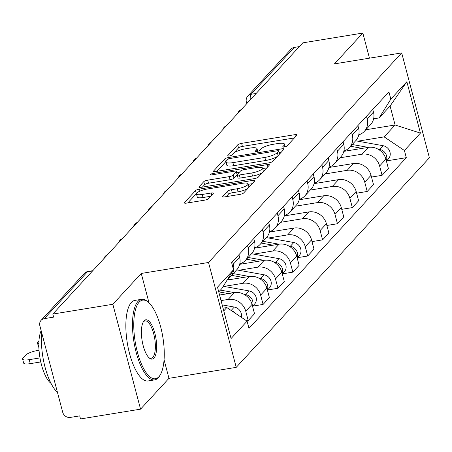 <?xml version="1.0" encoding="UTF-8"?>
<svg xmlns="http://www.w3.org/2000/svg" width="452" height="452" viewBox="0 0 452 452"><rect width="100%" height="100%" fill="white"/><g stroke="black" fill="none" stroke-linecap="round" stroke-linejoin="round"><path stroke-width="0.68" d="M284.251 147.036A2.243 0.559 -14.8 0 0 286.98 145.99L296.924 135.199A3.204 0.797 -14.8 0 0 297.06 134.865A3.204 0.797 -14.8 0 0 294.896 134.668L241.6 143.357A3.204 0.797 -14.8 0 0 237.707 144.86L227.763 155.646A2.243 0.559 -14.8 0 0 227.667 155.878A2.243 0.559 -14.8 0 0 229.181 156.019A2.243 0.559 -14.8 0 0 231.904 154.968L233.192 153.573A10.255 2.548 -14.8 0 1 245.662 148.781L250.103 148.053A10.255 2.548 -14.8 0 1 257.024 148.685A10.255 2.548 -14.8 0 1 256.583 149.759L255.295 151.154A2.243 0.559 -14.8 0 0 255.199 151.392A2.243 0.559 -14.8 0 0 256.713 151.527A2.243 0.559 -14.8 0 0 259.442 150.476L260.731 149.081A10.255 2.548 -14.8 0 1 273.2 144.29L277.641 143.566A10.255 2.548 -14.8 0 1 284.562 144.194A10.255 2.548 -14.8 0 1 284.122 145.267L282.833 146.663A2.243 0.559 -14.8 0 0 282.737 146.9A2.243 0.559 -14.8 0 0 284.251 147.036M222.842 196.326A3.204 0.797 -14.8 0 0 222.706 196.66A3.204 0.797 -14.8 0 0 224.87 196.857L239.82 194.422A3.204 0.797 -14.8 0 0 243.718 192.925L254.758 180.941A3.204 0.797 -14.8 0 0 254.9 180.608A3.204 0.797 -14.8 0 0 252.736 180.41L199.439 189.1A3.204 0.797 -14.8 0 0 195.541 190.597L184.501 202.581A3.204 0.797 -14.8 0 0 184.365 202.914A3.204 0.797 -14.8 0 0 186.523 203.112L204.587 200.168A3.204 0.797 -14.8 0 0 208.485 198.671L213.208 193.541A3.204 0.797 -14.8 0 0 213.35 193.207A3.204 0.797 -14.8 0 0 211.186 193.01L202.23 194.467A8.571 2.13 -14.8 0 1 196.445 193.942A8.571 2.13 -14.8 0 1 207.236 189.038L242.323 183.314A8.571 2.13 -14.8 0 1 248.108 183.84A8.571 2.13 -14.8 0 1 237.311 188.75L231.464 189.699A3.204 0.797 -14.8 0 0 227.571 191.202L222.842 196.326L222.989 196.886M208.525 262.482L141.256 273.454L112.842 304.275L52.816 314.067L302.806 42.85L362.837 33.058L334.423 63.885L401.692 52.912L208.525 262.482L236.232 367.357L429.4 157.788L401.692 52.912M268.929 162.844A3.204 0.797 -14.8 0 0 272.822 161.347L283.867 149.363A3.204 0.797 -14.8 0 0 284.003 149.03A3.204 0.797 -14.8 0 0 281.839 148.832L228.548 157.522A3.204 0.797 -14.8 0 0 224.65 159.019L213.604 171.003A3.204 0.797 -14.8 0 0 213.468 171.336A3.204 0.797 -14.8 0 0 215.632 171.534L268.929 162.844M269.313 165.155L258.273 177.133A3.204 0.797 -14.8 0 1 254.374 178.63L201.078 187.326A3.204 0.797 -14.8 0 1 198.914 187.128A3.204 0.797 -14.8 0 1 199.055 186.789L203.779 181.664A3.204 0.797 -14.8 0 1 207.677 180.167L229.288 176.642A3.204 0.797 -14.8 0 0 233.187 175.144L236.323 171.743A3.204 0.797 -14.8 0 0 236.458 171.404A3.204 0.797 -14.8 0 0 234.3 171.206L211.796 174.879A2.243 0.559 -14.8 0 1 210.282 174.743A2.243 0.559 -14.8 0 1 213.107 173.455L267.29 164.618A3.204 0.797 -14.8 0 1 269.448 164.816A3.204 0.797 -14.8 0 1 269.313 165.155M112.842 304.275L140.555 409.15L80.524 418.942L79.716 415.885L70.365 417.411A6.531 5.893 -137.3 0 1 62.715 412.275L39.855 325.745A6.531 5.893 -137.3 0 1 41.087 320.338L84.275 273.483A6.531 5.893 42.7 0 1 87.462 271.793L44.273 318.649A6.531 5.893 -137.3 0 0 41.087 320.338M140.555 409.15L168.963 378.33L236.232 367.357M52.816 314.067L53.624 317.123L44.273 318.649M256.16 93.457L251.075 94.287A6.531 5.893 42.7 0 0 247.888 95.977L291.082 49.121A6.531 5.893 42.7 0 1 294.263 47.432L251.075 94.287A6.531 2.3 80.7 0 0 250.295 99.824M299.348 46.601L294.263 47.432M369.47 58.167L362.837 33.058M366.482 116.288L367.177 118.916A15.018 13.554 42.7 0 1 364.346 131.357L370.634 124.532A15.018 13.554 -137.3 0 0 373.471 112.09L372.776 109.463M339.972 157.799L362.024 154.2A15.018 13.554 42.7 0 1 379.618 166.003L385.906 159.177A15.018 13.554 -137.3 0 0 368.318 147.375L343.808 151.369M385.906 159.177L388.375 168.5L382.081 175.331L371.493 177.054M364.346 131.357A15.018 13.554 42.7 0 1 358.775 134.837M379.618 166.003L382.081 175.331M351.611 132.425L352.3 135.052A15.018 13.554 42.7 0 1 349.469 147.493L355.764 140.668A15.018 13.554 -137.3 0 0 358.594 128.227L357.899 125.599M356.622 193.19L367.205 191.467L373.499 184.636L371.036 175.314A15.018 13.554 -137.3 0 0 353.441 163.511L328.932 167.506M349.469 147.493A15.018 13.554 42.7 0 1 343.899 150.974M325.101 173.935L347.153 170.336A15.018 13.554 42.7 0 1 364.741 182.139L367.205 191.467M336.734 148.561L337.429 151.188A15.018 13.554 42.7 0 1 334.599 163.63L340.887 156.804A15.018 13.554 -137.3 0 0 343.723 144.363L343.028 141.736M341.746 209.327L352.334 207.604L358.628 200.773L356.159 191.45A15.018 13.554 -137.3 0 0 338.571 179.647L314.061 183.642M334.599 163.63A15.018 13.554 42.7 0 1 329.028 167.11M310.225 190.072L332.276 186.473A15.018 13.554 42.7 0 1 349.871 198.275L352.334 207.604M321.858 164.697L322.553 167.325A15.018 13.554 42.7 0 1 319.722 179.766L326.016 172.941A15.018 13.554 -137.3 0 0 328.847 160.5L328.152 157.872M326.875 225.463L337.458 223.74L343.752 216.909L341.288 207.587A15.018 13.554 -137.3 0 0 323.694 195.784L299.184 199.778M319.722 179.766A15.018 13.554 42.7 0 1 314.151 183.246M295.354 206.208L317.406 202.609A15.018 13.554 42.7 0 1 334.994 214.412L337.458 223.74M306.987 180.84L307.682 183.461A15.018 13.554 42.7 0 1 304.846 195.902L311.14 189.077A15.018 13.554 -137.3 0 0 313.976 176.636L313.281 174.009M311.999 241.6L322.587 239.876L328.881 233.046L326.412 223.723A15.018 13.554 -137.3 0 0 308.823 211.92L284.314 215.915M304.846 195.902A15.018 13.554 42.7 0 1 299.281 199.383M280.477 222.344L302.529 218.745A15.018 13.554 42.7 0 1 320.123 230.548L322.587 239.876M292.111 196.976L292.806 199.598A15.018 13.554 42.7 0 1 289.975 212.039L296.269 205.214A15.018 13.554 -137.3 0 0 299.1 192.772L298.405 190.145M297.314 257.708L307.71 256.013L314.004 249.182L311.541 239.859A15.018 13.554 -137.3 0 0 293.947 228.057L269.437 232.057M289.975 212.039A15.018 13.554 42.7 0 1 284.404 215.519M268.578 237.995L287.658 234.882A15.018 13.554 42.7 0 1 305.247 246.685L307.71 256.013M277.24 213.112L277.935 215.734A15.018 13.554 42.7 0 1 275.098 228.181L281.393 221.35A15.018 13.554 -137.3 0 0 284.223 208.909L283.534 206.281M282.438 273.844L292.839 272.149L299.128 265.324L296.665 255.996A15.018 13.554 -137.3 0 0 279.076 244.193L254.566 248.193M275.098 228.181A15.018 13.554 42.7 0 1 269.533 231.656M253.708 254.131L272.782 251.018A15.018 13.554 42.7 0 1 290.376 262.821L292.839 272.149M262.363 229.249L263.058 231.87A15.018 13.554 42.7 0 1 260.228 244.317L266.522 237.486A15.018 13.554 -137.3 0 0 269.352 225.045L268.657 222.418M267.567 289.981L277.963 288.286L284.257 281.46L281.794 272.132A15.018 13.554 -137.3 0 0 264.2 260.329L239.69 264.33M260.228 244.317A15.018 13.554 42.7 0 1 254.657 247.792M238.831 270.268L257.911 267.155A15.018 13.554 42.7 0 1 275.5 278.957L277.963 288.286M247.493 245.385L248.188 248.007A15.018 13.554 42.7 0 1 245.351 260.454L251.645 253.623A15.018 13.554 -137.3 0 0 254.476 241.182L253.787 238.554M252.691 306.117L263.092 304.422L269.381 297.597L266.917 288.269A15.018 13.554 -137.3 0 0 249.329 276.466L227.107 280.087M245.351 260.454A15.018 13.554 42.7 0 1 239.786 263.928M223.96 286.404L243.035 283.291A15.018 13.554 42.7 0 1 260.629 295.094L263.092 304.422M232.616 261.522L233.311 264.143A15.018 13.554 42.7 0 1 230.48 276.59L236.775 269.759A15.018 13.554 -137.3 0 0 239.605 257.318L238.91 254.691M246.589 320.824L248.216 320.558L254.51 313.733L252.046 304.405A15.018 13.554 -137.3 0 0 234.452 292.602L219.576 295.032M230.48 276.59A15.018 13.554 42.7 0 1 228.006 278.652M221.045 300.591L228.158 299.433A15.018 13.554 42.7 0 1 245.752 311.23L248.216 320.558M357.82 141.177L384.138 136.883L395.104 124.989L390.093 106.034L379.126 117.927L373.618 118.825M365.815 129.764L395.104 124.989L420.422 133.103L404.404 150.482L384.138 136.883M379.126 117.927L390.833 99.112L406.851 81.739L420.422 133.103M223.763 310.874L226.819 307.558L247.086 321.157L248.984 328.344L406.303 157.669L404.404 150.482M247.086 321.157L231.068 338.537L217.497 287.167L233.514 269.787L221.813 288.602L218.757 291.919M390.833 99.112L388.935 91.931L231.616 262.606L233.514 269.787M141.256 273.454L149.019 302.834M164.059 359.752L168.963 378.33M226.819 307.558L223.051 308.174M386.556 160.889L406.303 157.669M406.851 81.739L390.093 106.034M294.399 137.939L242.408 146.42A3.204 0.797 -14.8 0 0 238.515 147.917L233.797 153.03M225.96 161.703A3.204 0.797 -14.8 0 0 225.458 162.082L216.937 171.319M281.342 152.104L279.195 152.454M278.692 151.16A2.243 0.559 -14.8 0 0 278.788 150.923A2.243 0.559 -14.8 0 0 277.274 150.787L230.492 158.415A2.243 0.559 -14.8 0 0 227.763 159.46L226.407 160.935A10.255 2.548 -14.8 0 0 225.966 162.008A10.255 2.548 -14.8 0 0 232.887 162.641L264.866 157.426A10.255 2.548 -14.8 0 0 277.336 152.629L278.692 151.16L279.477 154.126M279.602 153.996A2.243 0.559 -14.8 0 0 279.596 153.979L278.788 150.923M225.966 162.008L226.774 165.065A10.255 2.548 -14.8 0 0 233.695 165.698L232.887 162.641M277.539 156.228A10.255 2.548 -14.8 0 1 265.674 160.483L233.695 165.698M202.383 187.111L204.587 184.721L203.779 181.664M237.187 174.726A3.204 0.797 -14.8 0 1 237.13 174.8L233.995 178.201A3.204 0.797 -14.8 0 1 230.096 179.698L208.485 183.224A3.204 0.797 -14.8 0 0 204.587 184.721M237.272 174.54A3.204 0.797 -14.8 0 0 237.266 174.461L236.458 171.404M236.82 172.777L239.255 172.381M262.64 168.568L266.787 167.89M251.719 172.98A8.571 2.13 -14.8 0 0 262.51 168.076A8.571 2.13 -14.8 0 0 256.725 167.551L244.362 169.568A3.204 0.797 -14.8 0 0 240.47 171.065L237.334 174.466A3.204 0.797 -14.8 0 0 237.193 174.8A3.204 0.797 -14.8 0 0 239.357 174.997L251.719 172.98L252.527 176.043A8.571 2.13 -14.8 0 0 263.318 171.133L262.51 168.076M237.193 174.8L238.001 177.862A3.204 0.797 -14.8 0 0 240.165 178.054L239.357 174.997M252.527 176.043L240.165 178.054M247.984 188.292A8.571 2.13 -14.8 0 1 238.119 191.806L232.272 192.761A3.204 0.797 -14.8 0 0 228.379 194.258L226.175 196.648M248.86 187.343A8.571 2.13 -14.8 0 0 248.916 186.896L248.108 183.84M196.445 193.942L197.253 196.999A8.571 2.13 -14.8 0 0 203.038 197.524L202.23 194.467M210.683 196.281L203.038 197.524M196.479 193.535A3.204 0.797 -14.8 0 0 196.349 193.654L187.834 202.897M252.239 183.681L248.238 184.331M350.599 146.267L362.272 148.358M346.475 149.866L349.594 150.426M352.221 144.51L368.256 147.386M377.94 149.12L379.623 149.42A8.164 7.368 42.7 0 1 386.279 160.573M355.651 140.787L383.053 145.697A8.164 7.368 42.7 0 1 389.63 151.047A8.164 7.368 42.7 0 1 388.443 158.844L386.403 161.053M139.159 302.151A39.832 14.018 80.7 0 0 137.385 352.074A39.832 14.018 80.7 0 0 158.872 376.753A39.832 14.018 80.7 0 0 160.161 375.036A39.832 14.018 80.7 0 0 162.85 337.198A39.832 14.018 80.7 0 0 148.273 302.173A39.832 14.018 80.7 0 0 139.159 302.151M160.161 375.036L159.528 376.058A40.816 14.362 -99.3 0 1 158.211 377.821A40.816 14.362 -99.3 0 1 154.68 379.883A40.816 14.362 -99.3 0 1 134.95 347.289A40.816 14.362 -99.3 0 1 138.013 301.382A40.816 14.362 -99.3 0 1 141.544 299.32A40.816 14.362 -99.3 0 1 147.352 301.405L148.273 302.173M144.092 320.801A19.916 7.006 -99.3 0 1 154.833 333.141A19.916 7.006 -99.3 0 1 153.946 358.103A19.916 7.006 -99.3 0 1 149.386 358.091A19.916 7.006 -99.3 0 1 142.103 340.582A19.916 7.006 -99.3 0 1 143.448 321.66A19.916 7.006 -99.3 0 1 144.092 320.801M148.923 357.668A18.939 6.661 80.7 0 0 151.16 358.289A18.939 6.661 80.7 0 0 152.799 357.334A18.939 6.661 80.7 0 0 154.222 336.034A18.939 6.661 80.7 0 0 145.064 320.909A18.939 6.661 80.7 0 0 143.425 321.864A18.939 6.661 80.7 0 0 143.137 322.214M57.46 392.381A40.816 14.362 -99.3 0 1 41.686 332.678M51.019 383.398A29.386 10.339 -99.3 0 1 40.205 359.159A29.386 10.339 -99.3 0 1 41.155 330.666M154.68 379.883L148.047 380.963A40.816 14.362 -99.3 0 1 128.311 348.373A40.816 14.362 -99.3 0 1 131.379 302.461A40.816 14.362 -99.3 0 1 134.905 300.399L141.544 299.32M261.358 243.091L273.031 245.182M257.233 246.69L260.352 247.25M262.979 241.328L279.014 244.204M288.698 245.939L290.382 246.238A8.164 7.368 42.7 0 1 297.037 257.391M266.409 237.605L293.811 242.515A8.164 7.368 42.7 0 1 300.388 247.865A8.164 7.368 42.7 0 1 299.196 255.662L297.162 257.872M246.481 259.228L258.154 261.318M242.357 262.827L245.476 263.386M248.103 257.465L264.143 260.341M273.822 262.075L275.505 262.375A8.164 7.368 42.7 0 1 282.161 273.528M251.538 253.742L278.94 258.651A8.164 7.368 42.7 0 1 285.517 264.002A8.164 7.368 42.7 0 1 284.325 271.799L282.291 274.008M231.61 275.364L243.283 277.455M227.78 279.014L230.605 279.522M233.232 273.601L249.267 276.477M258.951 278.212L260.629 278.511A8.164 7.368 42.7 0 1 267.29 289.664M236.662 269.878L264.064 274.788A8.164 7.368 42.7 0 1 270.641 280.138A8.164 7.368 42.7 0 1 269.448 287.935L267.414 290.144M218.802 291.868L228.407 293.591M38.974 340.74L37.895 341.91A9.797 2.435 -14.8 0 0 37.476 342.938A9.797 2.435 -14.8 0 0 38.844 343.74M220.423 290.111L234.396 292.613M244.074 294.348L245.758 294.647A8.164 7.368 42.7 0 1 252.414 305.801M223.254 286.28L249.188 290.924A8.164 7.368 42.7 0 1 255.77 296.275A8.164 7.368 42.7 0 1 254.578 304.072L252.544 306.281M38.878 347.356A9.797 2.435 165.2 0 1 38.522 346.91L37.476 342.938M39.036 350.249L37.697 350.469A9.797 2.435 -14.8 0 0 25.787 355.046L23.018 358.046A9.797 2.435 -14.8 0 0 22.6 359.074A9.797 2.435 -14.8 0 0 29.21 359.673L39.985 357.916M222.181 304.885L234.317 307.061A8.164 7.368 42.7 0 1 241.289 317.264M232.091 311.095A8.164 7.368 42.7 0 1 235.933 313.671M40.776 361.933L30.261 363.651A9.797 2.435 165.2 0 1 23.651 363.046L22.6 359.074M260.629 295.094L266.917 288.269M275.5 278.957L281.794 272.132M290.376 262.821L296.665 255.996M305.247 246.685L311.541 239.859M320.123 230.548L326.412 223.723M334.994 214.412L341.288 207.587M349.871 198.275L356.159 191.45M364.741 182.139L371.036 175.314M245.752 311.23L252.046 304.405M228.158 299.433L234.452 292.602M243.035 283.291L249.329 276.466M248.188 248.007L254.476 241.182M257.911 267.155L264.2 260.329M263.058 231.87L269.352 225.045M272.782 251.018L279.076 244.193M277.935 215.734L284.223 208.909M287.658 234.882L293.947 228.057M292.806 199.598L299.1 192.772M302.529 218.745L308.823 211.92M307.682 183.461L313.976 176.636M317.406 202.609L323.694 195.784M322.553 167.325L328.847 160.5M332.276 186.473L338.571 179.647M337.429 151.188L343.723 144.363M347.153 170.336L353.441 163.511M352.3 135.052L358.594 128.227M362.024 154.2L368.318 147.375M367.177 118.916L373.471 112.09M233.311 264.143L239.605 257.318M92.547 270.963L87.462 271.793A6.531 2.3 80.7 0 1 88.027 271.46A6.531 6.531 0 0 0 84.275 273.483M246.786 103.627L246.374 102.073A6.531 1.622 -14.8 0 0 247.673 102.66M284.574 146.979L284.122 145.267M255.403 151.544L255.295 151.154M257.035 151.471L256.583 149.759M227.864 156.036L227.763 155.646M238.515 147.917L237.707 144.86M242.408 146.42L241.6 143.357M295.455 136.792L294.896 134.668M282.935 147.058L282.833 146.663M213.756 171.562L213.604 171.003M225.458 162.082L224.65 159.019M228.893 158.838L228.548 157.522M282.404 150.951L281.839 148.832M265.674 160.483L264.866 157.426M278.121 155.601L277.336 152.629M199.202 187.348L199.055 186.789M208.485 183.224L207.677 180.167M230.096 179.698L229.288 176.642M233.995 178.201L233.187 175.144M237.13 174.8L236.323 171.743M213.412 174.613L213.107 173.455M267.85 166.743L267.29 164.618M228.379 194.258L227.571 191.202M232.272 192.761L231.464 189.699M238.119 191.806L237.311 188.75M211.745 195.128L211.186 193.01M184.648 203.14L184.501 202.581M196.349 193.654L195.541 190.597M199.976 191.123L199.439 189.1M253.295 182.529L252.736 180.41M383.053 145.697L379.623 149.42M293.811 242.515L290.382 246.238M278.94 258.651L275.505 262.375M264.064 274.788L260.629 278.511M249.188 290.924L245.758 294.647M234.317 307.061L231.17 310.479M30.261 363.651L29.21 359.673M241.351 109.525A6.531 6.531 0 0 0 237.633 113.559M226.48 125.662A6.531 6.531 0 0 0 222.757 129.696M211.604 141.798A6.531 6.531 0 0 0 207.886 145.832M196.733 157.934A6.531 6.531 0 0 0 193.01 161.969M181.857 174.071A6.531 6.531 0 0 0 178.139 178.105M166.986 190.207A6.531 6.531 0 0 0 163.262 194.241M152.109 206.344A6.531 6.531 0 0 0 148.392 210.378M137.238 222.48A6.531 6.531 0 0 0 133.515 226.514M122.362 238.616A6.531 6.531 0 0 0 118.644 242.651M107.486 254.753A6.531 6.531 0 0 0 103.768 258.787M92.807 270.68L88.027 271.46M247.888 95.977A6.531 6.531 0 0 0 246.374 102.073M285.252 146.81L284.562 144.194M257.713 151.301L257.024 148.685"/></g></svg>
